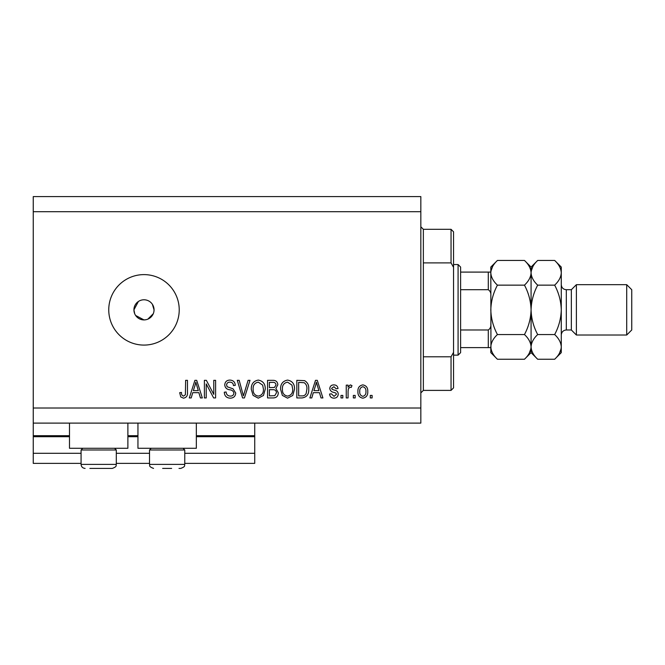 <?xml version="1.0" encoding="UTF-8"?>
<svg xmlns="http://www.w3.org/2000/svg" width="665" height="665" viewBox="0 0 665 665"><rect width="100%" height="100%" fill="white"/><g stroke="black" fill="none" stroke-linecap="round" stroke-linejoin="round"><path stroke-width="1" d="M33.25 211.694L420.837 211.694L420.837 196.591L33.25 196.591L33.25 463.372L81.072 463.372M116.308 463.372L149.525 463.372M184.762 463.372L254.728 463.372L254.728 453.306L184.762 453.306M33.25 453.306L81.072 453.306M116.308 453.306L149.525 453.306M196.341 436.697L254.728 436.697L254.728 453.306M254.728 436.697L254.728 435.691L196.341 435.691M33.25 435.691L69.492 435.691M127.88 435.691L137.946 435.691M254.728 423.106L254.728 435.691M127.88 423.106L127.88 448.276L69.492 448.276L69.492 423.106M137.946 423.106L137.946 448.276L196.341 448.276L196.341 423.106M138.403 301.478L133.923 309.848L134.696 313.705M135.618 315.443L143.989 319.915L145.959 319.724M143.989 299.782A10.066 10.066 0 0 0 133.923 309.848A10.066 10.066 0 0 0 143.989 319.915A10.066 10.066 0 0 0 154.056 309.848A10.066 10.066 0 0 0 143.989 299.782M143.989 274.612A35.237 35.237 0 0 0 108.752 309.848A35.237 35.237 0 0 0 143.989 345.085A35.237 35.237 0 0 0 179.226 309.848A35.237 35.237 0 0 0 143.989 274.612M153.864 311.819L154.056 309.848L152.36 304.254M33.25 423.106L420.837 423.106L420.837 211.694M206.225 383.913L206.225 397.936L204.396 397.936L204.396 380.322L206.341 380.322L213.773 394.362L213.773 380.322L215.601 380.322L215.601 397.936L213.648 397.936L206.225 383.913M235.743 393.04C235.41 396.357 233.565 398.069 230.19 398.169C226.482 397.936 224.521 395.949 224.296 392.217L226.133 391.993C226.366 394.569 227.771 395.941 230.348 396.107C232.467 396.124 233.656 395.118 233.905 393.09C233.365 391.045 231.894 389.931 229.508 389.757C226.64 389.291 225.061 387.678 224.753 384.919C225.019 381.818 226.723 380.205 229.866 380.089C233.224 380.255 235.028 382.009 235.285 385.351L233.448 385.584C233.282 383.381 232.11 382.234 229.932 382.151C227.937 382.117 226.823 383.057 226.59 384.96L227.164 386.747L233.024 388.826L235.743 393.04M249.998 380.322L244.446 397.936L242.559 397.936L237.289 380.322L239.176 380.322L243.407 395.875L248.095 380.322L249.998 380.322M258.278 398.169L253.082 395.401L251.295 389.358C251.087 384.121 253.415 381.028 258.286 380.089C263.066 381.003 265.385 384.021 265.252 389.15L263.456 395.476L258.278 398.169M287.563 398.169L282.367 395.401L280.588 389.358C280.372 384.121 282.7 381.028 287.571 380.089C292.351 381.003 294.67 384.021 294.545 389.15L292.75 395.476L287.563 398.169M313.315 392.674L311.777 397.936L309.873 397.936L315.501 380.322L317.28 380.322L322.916 397.936L321.012 397.936L319.474 392.674L313.315 392.674M372.109 395.417L372.109 397.936L370.272 397.936L370.272 395.417L372.109 395.417M33.25 408.002L420.837 408.002M367.762 391.402C367.994 395.218 366.357 397.471 362.841 398.169C359.374 397.487 357.728 395.276 357.92 391.527C357.72 387.778 359.358 385.559 362.841 384.894C366.265 385.55 367.911 387.712 367.762 391.402M355.176 395.417L355.176 397.936L353.348 397.936L353.348 395.417L355.176 395.417M348.078 391.294L348.078 397.936L346.249 397.936L346.249 385.126L348.078 385.126L348.078 387.171L350.247 384.894L351.968 385.584L351.286 387.412L350.048 387.18L348.41 388.676L348.078 391.294M342.816 395.417L342.816 397.936L340.987 397.936L340.987 395.417L342.816 395.417M338.244 394.037C338.044 396.689 336.598 398.069 333.913 398.169C331.336 398.036 329.882 396.656 329.549 394.046L331.378 393.821L334.038 396.332L336.415 394.345L335.991 393.19L334.271 392.475C331.719 392.167 330.222 390.854 329.774 388.551C330.015 386.149 331.37 384.927 333.838 384.894C336.282 384.935 337.679 386.157 338.011 388.56L336.182 388.784L333.905 386.722L331.611 388.294L332.184 389.358L334.237 390.089C336.706 390.405 338.036 391.718 338.244 394.037M308.726 389.033C309.042 394.245 306.806 397.213 302.026 397.936L296.831 397.936L296.831 380.322L304.595 380.646C307.637 382.483 309.017 385.284 308.726 389.033M278.294 392.766C278.145 396.182 276.374 397.911 272.966 397.936L267.546 397.936L267.546 380.322L273.007 380.322C275.967 380.338 277.579 381.81 277.837 384.752L275.875 388.443L278.294 392.766M192.734 392.674L191.196 397.936L189.292 397.936L194.92 380.322L196.707 380.322L202.335 397.936L200.431 397.936L198.893 392.674L192.734 392.674M183.482 398.169L180.73 396.922L179.683 392.674L181.512 392.45C181.287 394.353 181.969 395.575 183.565 396.107L185.394 394.777L185.635 380.322L187.464 380.322L187.464 392.275C187.813 395.609 186.491 397.57 183.482 398.169M147.846 319.15L153.291 313.705M362.791 386.722C360.546 387.387 359.532 388.983 359.748 391.527C359.532 394.112 360.58 395.717 362.882 396.332C365.127 395.667 366.141 394.062 365.925 391.527C366.141 388.942 365.093 387.346 362.791 386.722M315.576 385.492L313.913 390.613L318.868 390.613L316.39 382.151L315.576 385.492M298.66 382.375L298.66 395.875L301.802 395.875C303.905 396.032 305.368 395.176 306.199 393.314L306.897 389.008C307.147 386.348 306.257 384.254 304.246 382.732L298.66 382.375M287.588 382.151C283.855 382.907 282.135 385.326 282.417 389.391C282.301 393.181 284.013 395.417 287.546 396.107C291.195 395.367 292.916 393.032 292.708 389.091L291.943 385.11L287.588 382.151M269.375 382.375L269.375 387.645L274.404 387.471L276.008 385.035C275.767 382.99 274.554 382.101 272.367 382.375L269.375 382.375M269.375 389.698L269.375 395.875L274.778 395.658L276.465 392.782C276.266 390.579 275.027 389.549 272.75 389.698L269.375 389.698M258.303 382.151C254.57 382.907 252.85 385.326 253.132 389.391C253.016 393.181 254.72 395.417 258.261 396.107C261.902 395.367 263.623 393.032 263.423 389.091L262.658 385.11L258.303 382.151M194.995 385.492L193.332 390.613L198.286 390.613L195.818 382.151L194.995 385.492M114.596 448.276L116.308 449.989L81.072 449.989L81.072 464.378L116.308 464.378C115.577 465.342 117.905 466.323 112.277 468.409L89.875 468.409M106.375 468.409L110.548 468.409M94.181 468.409L103.191 468.409M171.645 468.409L162.642 468.409M183.05 448.276L184.762 449.989L149.525 449.989L149.525 464.378L184.762 464.378C184.039 465.342 186.366 466.323 180.739 468.409L179.001 468.409M423.356 262.899L451.045 262.899L451.045 229.309L423.356 229.309L423.356 390.388L420.837 392.907M451.045 356.797L453.555 352.334L453.555 387.87L451.045 390.388L451.045 356.797L423.356 356.797M451.045 229.309L453.555 231.827L453.555 267.363L451.045 262.899M453.555 352.334L453.555 267.363M458.085 264.545L460.604 267.064L460.604 352.633L458.085 355.152L458.085 264.545L453.555 264.545M490.812 295.834C491.144 293.115 490.305 291.071 488.293 289.716L488.293 272.093L490.812 272.093L460.604 272.093M460.604 289.716L488.293 289.716M460.604 329.981L488.293 329.981C490.305 328.618 491.144 326.582 490.812 323.863M490.812 347.604L488.293 347.604L490.812 347.604M460.604 347.604L488.293 347.604L488.293 329.981M571.343 329.981L566.314 329.981L566.314 289.716L571.343 289.716L571.343 329.981L576.38 335.019L576.38 284.678L626.713 284.678L626.713 335.019L576.38 335.019M626.713 284.678L631.75 289.716L631.75 329.981L626.713 335.019M524.461 260.447L531.077 267.064L531.077 272.791C530.828 277.13 528.617 281.253 524.461 285.144C528.609 292.891 530.811 301.12 531.077 309.848C530.803 318.593 528.6 326.831 524.461 334.553C528.592 338.394 530.803 342.517 531.077 346.906C530.828 351.245 528.617 355.359 524.461 359.25L497.428 359.25C493.289 355.409 491.086 351.295 490.812 346.906C491.061 342.566 493.264 338.443 497.428 334.553C493.28 326.806 491.078 318.577 490.812 309.848C491.078 301.104 493.289 292.866 497.428 285.144C493.289 281.303 491.086 277.18 490.812 272.791C491.061 268.461 493.264 264.338 497.428 260.447L524.461 260.447C528.592 264.288 530.803 268.402 531.077 272.791L530.944 271.087M524.461 334.553L497.428 334.553M529.249 353.223L530.944 348.61M497.428 260.447L490.812 267.064L490.945 348.61M492.632 266.474L490.945 271.087M524.461 285.144L497.428 285.144M554.66 359.25L561.277 352.633L561.277 346.906C561.002 342.517 558.8 338.394 554.66 334.553C558.808 326.798 561.011 318.56 561.277 309.848C561.011 301.12 558.808 292.883 554.66 285.144C558.816 281.253 561.027 277.13 561.277 272.791C561.002 268.402 558.8 264.288 554.66 260.447L561.277 267.064L561.277 346.906C561.027 351.245 558.816 355.359 554.66 359.25L537.694 359.25C533.563 355.409 531.352 351.295 531.077 346.906C531.327 342.566 533.538 338.443 537.694 334.553C533.546 326.814 531.343 318.577 531.077 309.848C531.343 301.137 533.546 292.899 537.694 285.144C533.563 281.303 531.352 277.18 531.077 272.791L531.077 352.633L524.461 359.25M490.812 346.906L490.812 352.633L497.428 359.25M531.077 346.906L531.21 348.61M531.077 272.791C531.327 268.461 533.538 264.338 537.694 260.447L554.66 260.447M532.906 266.474L531.21 271.087M559.456 353.223L561.144 348.61M561.277 272.791L561.144 271.087M554.66 334.553L537.694 334.553M554.66 285.144L537.694 285.144M33.25 436.697L69.492 436.697M127.88 436.697L137.946 436.697M81.072 464.378C81.305 466.83 82.651 468.168 85.095 468.409C82.651 468.168 81.305 466.83 81.072 464.378M116.308 449.989L116.308 464.378C115.577 465.342 117.905 466.323 112.277 468.409M82.784 448.276L81.072 449.989M184.762 449.989L184.762 464.378C184.039 465.342 186.366 466.323 180.739 468.409M149.525 464.378C150.248 465.342 147.921 466.323 153.557 468.409C147.921 466.323 150.248 465.342 149.525 464.378M151.238 448.276L149.525 449.989M423.356 229.309L420.837 226.79M451.045 390.388L423.356 390.388M458.085 355.152L453.555 355.152M566.314 289.716C563.255 289.416 561.576 287.737 561.277 284.678M531.077 352.633L537.694 359.25M531.077 267.064L537.694 260.447M566.314 329.981C563.255 330.281 561.576 331.96 561.277 335.019M571.343 289.716L576.38 284.678"/></g></svg>
